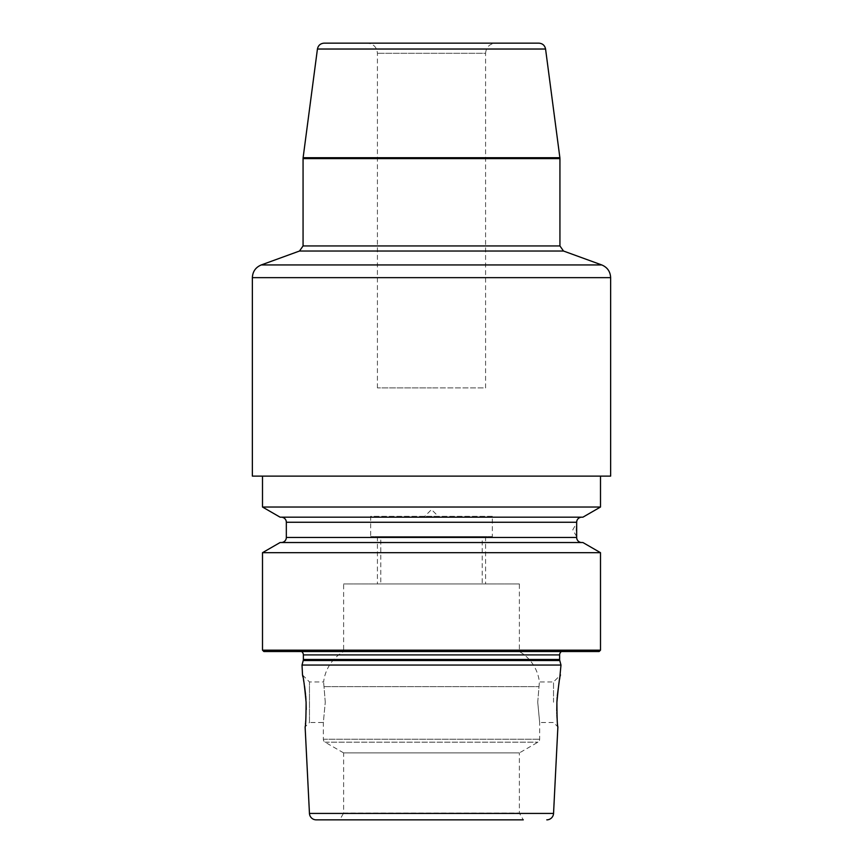 <?xml version="1.0" encoding="UTF-8"?>
<svg xmlns="http://www.w3.org/2000/svg" width="863" height="863" viewBox="0 0 863 863"><rect width="100%" height="100%" fill="white"/><g stroke="black" fill="none" stroke-linecap="round" stroke-linejoin="round"><path stroke-width="0.65" stroke-dasharray="4.32 3.24" d="M600.497 650.184L262.503 650.184M600.497 552.687L262.503 552.687M600.497 476.117L262.503 476.117L600.497 476.117M600.497 507.023L262.503 507.023M582.903 542.525L280.097 542.525M599.138 651.533L263.862 651.533M294.218 651.533L568.782 651.533L294.218 651.533L298.749 650.896A4.056 4.056 0 0 1 301.554 651.533M568.782 651.533L564.251 650.896A4.056 4.056 0 0 0 561.446 651.533M560.982 665.049L302.018 665.049M553.528 702.234L553.528 681.953L553.528 702.234M559.655 679.062L559.116 682.029M557.315 695.848L557.207 697.207M556.786 711.036L556.818 712.547M556.862 713.69L556.905 714.812M557.077 718.199L557.563 723.971M557.595 724.327L557.714 725.427M557.757 725.783L557.886 726.862L553.528 722.514L539.655 722.514L537.735 702.234L539.655 722.514L539.655 739.246A3.376 3.376 0 0 1 537.962 742.169L519.375 752.903L343.625 752.903L325.038 742.169A3.376 3.376 0 0 1 323.345 739.246L323.345 722.514L325.265 702.234L323.345 722.514L309.472 722.514L309.472 681.953L309.472 722.514L305.114 726.862L305.308 725.222M305.34 724.888L305.448 723.83M305.534 723L305.631 721.9M305.729 720.788L306.225 709.537M306.074 701.748L305.955 699.559M305.685 695.848L305.556 694.445M304.531 686.042L304.229 684.089M304.143 683.518L303.884 682.029M303.452 679.634L302.891 676.797M325.265 702.234L323.614 681.953L325.265 702.234M537.735 702.234L539.386 681.953L537.735 702.234M343.625 752.903L519.375 752.903L519.375 813.086L343.625 813.086L343.625 752.903M343.625 813.086L519.375 813.086L523.28 819.85L339.72 819.85L343.625 813.086M339.72 819.85L523.28 819.85L339.72 819.85M302.514 674.995L309.472 681.953L323.614 681.953A40.561 40.561 0 0 1 343.625 651.533L519.375 651.533L343.625 651.533L343.625 583.938L519.375 583.938L519.375 651.533A40.561 40.561 0 0 1 539.386 681.953L553.528 681.953L560.486 674.995M519.375 583.938L343.625 583.938M482.201 583.938L380.799 583.938L482.201 583.938L482.201 536.613L380.799 536.613L380.799 583.938M482.201 536.613L380.799 536.613M492.341 536.613L370.659 536.613L492.341 536.613L492.341 516.333L370.659 516.333L370.659 536.613M492.341 516.333L370.659 516.333M438.264 516.333L424.736 516.333L438.264 516.333L431.5 509.58L424.736 516.333M582.903 517.185L280.097 517.185M581.738 517.185L281.262 517.185L581.738 517.185M576.667 536.613L572.762 529.85L576.667 523.097L576.603 524.672M576.592 525.136L576.581 525.686M576.56 526.214L576.549 526.829M576.538 527.39L576.527 528.383M576.527 530.853L576.581 534.294M581.738 542.525L281.262 542.525L581.738 542.525M610.637 476.117L252.363 476.117M538.868 43.15L324.132 43.15M431.5 43.15L495.718 43.15C489.558 43.754 486.182 47.131 485.578 53.29L377.422 53.29L485.578 53.29L485.578 387.897L431.5 387.897L485.578 387.897M431.5 387.897L377.422 387.897L431.5 387.897M431.5 536.613L485.578 536.613L431.5 536.613M431.5 583.938L485.578 583.938L431.5 583.938M564.251 650.896L298.749 650.896L564.251 650.896M559.634 654.909L303.366 654.909M559.634 659.472L303.366 659.472M559.763 660.519L303.237 660.519M553.55 813.431L309.45 813.431M323.345 739.246L539.655 739.246L323.345 739.246M324.121 686.657L538.879 686.657L324.121 686.657M325.038 742.169L537.962 742.169L325.038 742.169M576.667 522.255L286.333 522.255M576.667 537.455L286.333 537.455M610.637 277.649L252.363 277.649M261.262 264.941L601.738 264.941M563.496 251.025L299.504 251.025M303.064 245.944L559.936 245.944M559.936 158.609L303.064 158.609M559.882 157.724L303.118 157.724M317.433 49.029L545.567 49.029M563.69 650.853L299.31 650.853L563.69 650.853M377.422 387.897L377.422 53.29C376.818 47.131 373.442 43.754 367.282 43.15M485.578 536.613L485.578 583.938M377.422 536.613L377.422 583.938"/><path stroke-width="1.29" d="M600.497 552.687L600.497 650.184L262.503 650.184L262.503 552.687L280.097 542.525L582.903 542.525L600.497 552.687L262.503 552.687M600.497 476.117L600.497 507.023L262.503 507.023L262.503 476.117M262.503 650.184L263.862 651.533L599.138 651.533L600.497 650.184M561.446 651.533A4.056 4.056 0 0 0 559.634 654.909L559.634 659.472A4.056 4.056 0 0 0 559.763 660.519L560.982 665.049L302.018 665.049L302.514 674.995C303.28 676.063 304.477 685.136 306.095 702.234C306.02 717.8 305.696 726.01 305.114 726.862L309.45 813.431A6.764 6.764 0 0 0 316.203 819.85L523.28 819.85M301.554 651.533A4.056 4.056 0 0 1 303.366 654.909L303.366 659.472A4.056 4.056 0 0 1 303.237 660.519L302.018 665.049M560.982 665.049L559.655 679.062M556.959 701.231L556.905 702.234C556.98 717.789 557.304 726.01 557.886 726.862L553.55 813.431A6.764 6.764 0 0 1 546.797 819.85M556.786 711.036L556.905 702.234C558.523 685.136 559.72 676.063 560.486 674.995M559.116 682.029L557.315 695.848M557.207 697.207L556.969 701.004M556.818 712.547L556.862 713.69M556.905 714.812L557.077 718.199M305.448 723.83L305.534 723M305.631 721.9L305.729 720.788M306.225 709.537L306.074 701.748M305.955 699.559L305.685 695.848M305.556 694.445L304.531 686.042M304.229 684.089L304.143 683.518M303.884 682.029L303.539 680.109M302.891 676.797L302.514 674.995M339.72 819.85L316.203 819.85M600.497 507.023L582.903 517.185L280.097 517.185L262.503 507.023M581.738 542.525A5.07 5.07 0 0 1 576.667 537.455L576.667 522.255A5.07 5.07 0 0 1 581.738 517.185M281.262 542.525A5.07 5.07 0 0 0 286.333 537.455L286.333 522.255A5.07 5.07 0 0 0 281.262 517.185M576.549 526.829L576.538 527.39M576.527 528.383L576.527 530.853M576.581 534.294L576.667 536.613M252.363 277.649L252.363 476.117L610.637 476.117L610.637 277.649L252.363 277.649C252.676 271.554 255.642 267.314 261.262 264.941L601.738 264.941C607.358 267.314 610.324 271.554 610.637 277.649M317.433 49.029C318.199 45.394 320.432 43.441 324.132 43.15L538.868 43.15C542.568 43.441 544.801 45.394 545.567 49.029L317.433 49.029L303.118 157.724L559.882 157.724L559.936 158.609L303.064 158.609L303.118 157.724M431.5 43.15L495.718 43.15M559.634 654.909L303.366 654.909M559.634 659.472L303.366 659.472M559.763 660.519L303.237 660.519M553.55 813.431L309.45 813.431M576.667 522.255L286.333 522.255M576.667 537.455L286.333 537.455M563.496 251.025L559.936 245.944L303.064 245.944L299.504 251.025L563.496 251.025L601.738 264.941M299.504 251.025L261.262 264.941M303.064 245.944L303.064 158.609M559.936 245.944L559.936 158.609M545.567 49.029L559.882 157.724"/></g></svg>
